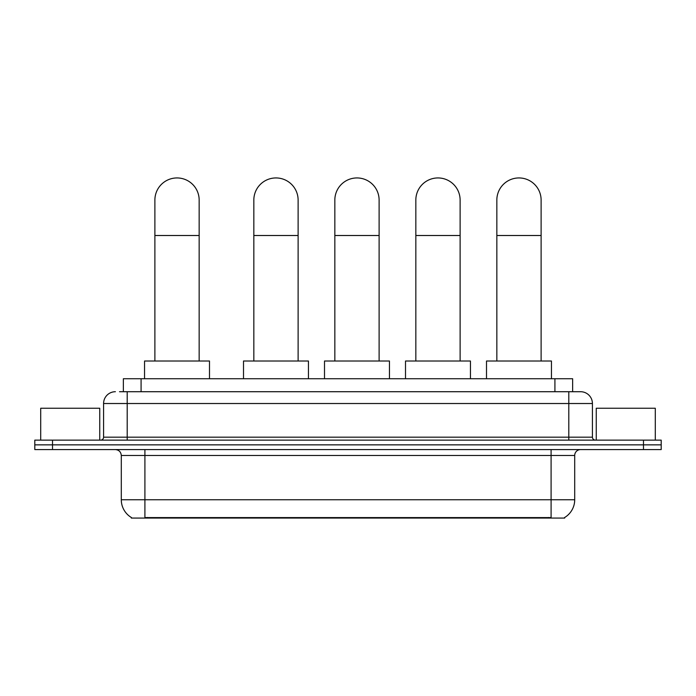 <?xml version="1.0" encoding="UTF-8"?>
<svg xmlns="http://www.w3.org/2000/svg" width="696" height="696" viewBox="0 0 696 696"><rect width="100%" height="100%" fill="white"/><g stroke="black" fill="none" stroke-linecap="round" stroke-linejoin="round"><path stroke-width="1.04" d="M119.521 391.717L127.194 391.717L119.521 391.717L123.366 391.717L123.366 378.728L572.634 378.728L572.634 391.717M564.673 517.476L564.673 518.059L131.326 518.059L131.326 517.476M131.501 517.58A20.663 20.663 0 0 1 121.295 499.763L144.907 499.763L144.907 517.58L551.093 517.58L551.093 499.763L574.705 499.763L574.705 455.48A5.907 5.907 0 0 1 580.612 449.572M121.295 499.763L121.295 455.48C120.939 451.895 118.972 449.929 115.388 449.572M564.5 517.58A20.663 20.663 0 0 0 574.705 499.763M52.513 440.133L661.2 440.133L661.2 444.857L34.8 444.857L34.8 449.572L52.513 449.572L52.513 444.857L34.8 444.857L34.8 440.133L52.513 440.133L52.513 444.857L661.2 444.857L661.2 449.572L52.513 449.572M115.388 391.717A11.806 11.806 0 0 0 103.582 403.523L103.582 437.175A2.949 2.949 0 0 1 100.624 440.133M580.612 391.717L568.806 391.717L580.612 391.717A11.806 11.806 0 0 1 592.418 403.523L592.418 437.175C592.592 438.967 593.575 439.959 595.376 440.133M592.418 403.523L127.194 403.523L127.194 391.717L568.806 391.717L568.806 437.175L592.418 437.175M99.746 440.133L99.746 408.248L40.707 408.248L40.707 440.133M655.293 440.133L655.293 408.248L596.255 408.248L596.255 440.133M154.886 361.015L154.886 200.083A22.142 22.142 0 0 1 177.028 177.941A22.142 22.142 0 0 1 199.16 200.083A22.142 22.142 0 0 0 177.028 177.941M199.16 361.015L199.16 200.083M209.496 378.728L209.496 361.015L144.55 361.015L144.55 378.728M253.831 361.015L253.831 200.083A22.142 22.142 0 0 1 275.973 177.941A22.142 22.142 0 0 1 298.114 200.083A22.142 22.142 0 0 0 275.973 177.941M298.114 361.015L298.114 200.083M308.441 378.728L308.441 361.015L243.504 361.015L243.504 378.728M334.837 361.015L334.837 200.083A22.142 22.142 0 0 1 356.97 177.941A22.142 22.142 0 0 1 379.111 200.083A22.142 22.142 0 0 0 356.97 177.941M379.111 361.015L379.111 200.083M389.447 378.728L389.447 361.015L324.501 361.015L324.501 378.728M415.834 361.015L415.834 200.083A22.142 22.142 0 0 1 437.975 177.941A22.142 22.142 0 0 1 460.117 200.083A22.142 22.142 0 0 0 437.975 177.941M460.117 361.015L460.117 200.083M470.444 378.728L470.444 361.015L405.507 361.015L405.507 378.728M496.84 361.015L496.84 200.083A22.142 22.142 0 0 1 518.972 177.941A22.142 22.142 0 0 1 541.114 200.083A22.142 22.142 0 0 0 518.972 177.941M541.114 361.015L541.114 200.083M551.45 378.728L551.45 361.015L486.504 361.015L486.504 378.728M548.735 518.059L548.735 517.476M147.265 518.059L147.265 517.476M141.079 391.717L141.079 378.728M554.921 391.717L554.921 378.728M551.093 449.572L551.093 455.48L121.295 455.48M574.705 455.48L551.093 455.48L551.093 499.763L144.907 499.763L144.907 449.572M643.487 449.572L643.487 440.133M127.194 440.133L127.194 403.523L103.582 403.523M103.582 437.175L568.806 437.175L568.806 440.133M154.886 235.5L199.16 235.5M253.831 235.5L298.114 235.5M334.837 235.5L379.111 235.5M415.834 235.5L460.117 235.5M496.84 235.5L541.114 235.5"/></g></svg>
